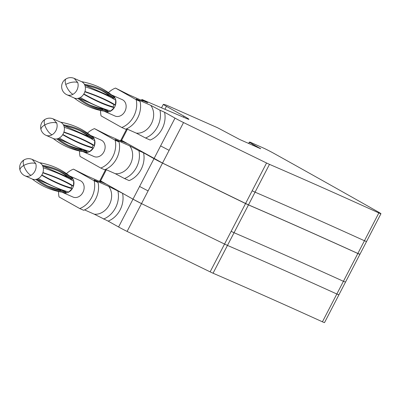 <?xml version="1.0" encoding="UTF-8"?>
<svg xmlns="http://www.w3.org/2000/svg" width="401" height="401" viewBox="0 0 401 401"><rect width="100%" height="100%" fill="white"/><g stroke="black" fill="none" stroke-linecap="round" stroke-linejoin="round"><path stroke-width="0.6" d="M359.928 254.254A8.957 0.406 -152.6 0 1 359.928 254.279A8.957 0.406 -152.6 0 1 357.832 253.497A1343.48 61.017 -152.6 0 0 248.465 204.906A8.957 0.406 -152.6 0 1 245.547 203.548L231.136 231.352L234.054 232.71L227.467 245.417A8.957 0.406 -152.6 0 1 224.545 244.059L227.467 245.417A1343.48 61.017 -152.6 0 1 336.835 294.008L338.93 294.79L324.519 322.594A8.957 0.406 -152.6 0 1 322.424 321.808A1343.48 61.017 -152.6 0 0 213.051 273.221A8.957 0.406 -152.6 0 1 210.134 271.863L127.097 231.417A8.957 0.406 -152.6 0 1 118.586 226.971L108.135 221.106L94.29 214.199L84.556 209.898M58.551 191.518A21.494 17.323 -66.1 0 0 59.057 196.936L79.764 208.56L83.644 210.274A21.494 17.323 -66.1 0 0 95.628 199.056A21.494 17.323 -66.1 0 0 98.055 182.475L94.15 179.964L108.701 186.395A16.571 13.353 113.9 0 1 109.373 204.721A16.571 13.353 113.9 0 1 94.29 214.199M79.764 208.56C84.852 206.505 88.842 202.766 91.749 197.342A21.494 17.323 -66.1 0 0 94.175 180.761L73.468 169.137L86.586 175.718L101.137 182.149L99.318 181.026L105.724 183.858L99.939 180.565L99.628 181.167M94.175 180.761L98.055 182.475M100.19 180.645L132.997 199.167L141.513 203.613L224.545 244.059L141.513 203.613A8.957 0.406 -152.6 0 1 132.997 199.167L122.546 193.302L108.701 186.395M248.465 204.906L234.054 232.71C267.106 246.991 303.562 263.186 343.421 281.296L345.517 282.083L338.93 294.79A8.957 0.406 -152.6 0 1 336.835 294.008L322.424 321.808M122.546 193.302A21.494 17.323 113.9 0 1 120.115 209.883A21.494 17.323 113.9 0 1 108.135 221.106M103.528 219.066C108.611 217.011 112.606 213.272 115.508 207.848A21.494 17.323 113.9 0 0 117.939 191.267M73.468 169.137A21.494 17.323 -66.1 0 0 66.496 173.633M99.318 181.026L98.776 181.107M213.051 273.221L227.467 245.417C260.52 259.703 296.976 275.898 336.835 294.008L357.832 253.497M245.547 203.548L162.51 163.102A8.957 0.406 -152.6 0 1 153.994 158.656L143.548 152.791A21.494 17.323 113.9 0 1 141.117 169.372A21.494 17.323 113.9 0 1 129.132 180.59L124.526 178.555C129.613 176.5 133.608 172.761 136.51 167.337C139.272 161.834 140.079 156.305 138.936 150.751L129.698 145.884L115.152 139.453L119.057 141.964L115.177 140.245L94.466 128.621L107.583 135.207L122.135 141.638L120.315 140.515L126.726 143.347L121.012 140.064M138.936 150.751L143.548 152.791M124.526 178.555L115.287 173.688L105.558 169.387M79.553 151.007A21.494 17.323 -66.1 0 0 80.055 156.425L100.766 168.049L104.646 169.763A21.494 17.323 -66.1 0 0 116.626 158.545A21.494 17.323 -66.1 0 0 119.057 141.964M120.315 140.515L119.774 140.596M94.466 128.621A21.494 17.323 -66.1 0 0 87.493 133.122M100.766 168.049A21.494 17.323 -66.1 0 0 112.746 156.831A21.494 17.323 -66.1 0 0 115.177 140.245M115.287 173.688A16.571 13.353 113.9 0 0 130.375 164.209A16.571 13.353 -66.1 0 0 129.698 145.884M357.852 253.457L359.953 254.239L366.539 241.532L364.439 240.745L357.852 253.457C317.993 235.347 281.537 219.146 248.485 204.866L162.53 163.062L121.207 140.094M100.571 110.496A21.494 17.323 -66.1 0 0 101.077 115.874L121.784 127.498L125.663 129.212A21.494 17.323 -66.1 0 0 137.648 117.994A21.494 17.323 -66.1 0 0 140.074 101.413L136.195 99.694L115.488 88.07L128.606 94.656L143.152 101.087L141.337 99.964L147.743 102.796L142.21 99.583L186.936 118.676A14.341 0.652 -152.6 0 0 188.936 119.333A14.341 0.652 -152.6 0 0 183.969 116.165L166.44 106.325A8.957 0.406 -152.6 0 1 163.337 104.35A8.957 0.406 -152.6 0 1 163.528 104.355L165.859 104.962A8.957 0.406 -152.6 0 1 167.317 105.533L217.598 127.764L239.783 139.528L260.685 148.766L249.442 142.31L251.943 143.332L249.758 142.014L262.956 147.819A8.957 0.406 -152.6 0 1 273.773 153.312A1365.871 62.035 -152.6 0 1 378.198 211.949A8.957 0.406 -152.6 0 1 380.95 213.728A8.957 0.406 -152.6 0 1 378.855 212.941L364.439 240.745C324.584 222.635 288.129 206.44 255.071 192.159L248.485 204.866M378.855 212.941A1343.48 61.017 -152.6 0 0 269.487 164.355A8.957 0.406 -152.6 0 1 266.565 162.996L183.533 122.551A8.957 0.406 -152.6 0 1 175.016 118.105L164.565 112.24A21.494 17.323 113.9 0 1 162.134 128.821A21.494 17.323 113.9 0 1 150.154 140.039L145.548 138.004C150.631 135.949 154.626 132.205 157.528 126.781C160.29 121.282 161.102 115.754 159.959 110.2L150.721 105.333L136.17 98.902L140.074 101.413M164.565 112.24L159.959 110.2M145.548 138.004L136.31 133.137L126.576 128.831M141.337 99.964L140.796 100.044M115.488 88.07A21.494 17.323 -66.1 0 0 108.481 92.601M121.784 127.498A21.494 17.323 -66.1 0 0 133.769 116.275A21.494 17.323 -66.1 0 0 136.195 99.694M136.31 133.137A16.571 13.353 113.9 0 0 151.393 123.658A16.571 13.353 -66.1 0 0 150.721 105.333M70.055 176.154L80.24 180.656A8.957 7.218 113.9 0 1 83.759 184.816A8.957 7.218 113.9 0 1 81.443 194.555A8.957 7.218 113.9 0 1 72.992 197.041L62.812 192.535A8.957 7.218 -66.1 0 0 71.949 189.177A8.957 7.218 -66.1 0 0 70.055 176.154A8.957 7.218 -66.1 0 0 69.589 175.974M62.13 192.184A8.957 7.218 -66.1 0 0 62.812 192.535M72.095 185.653A7.163 5.774 113.9 0 1 71.012 187.969M66.195 191.252A7.163 5.774 113.9 0 1 63.533 190.901L36.942 179.142M42.737 166.034L69.328 177.793A7.163 5.774 113.9 0 1 71.704 180.049M58.997 188.891L59.283 189.678L60.877 190.385L60.591 189.598M60.877 190.385L60.516 190.61A180.029 81.829 -20.1 0 1 55.263 189.212M66.456 176.525L67.443 175.944M39.604 162.696A180.029 103.358 131.2 0 1 69.789 176.134L72.827 178.791A180.029 103.358 131.2 0 0 42.376 165.302M42.706 165.969L43.604 166.36A179.132 102.841 131.2 0 1 70.967 178.46L72.561 179.167L72.827 178.791M43.263 167.783A180.029 44.1 -176.3 0 1 73.734 181.267L73.423 186.034A180.029 44.1 -176.3 0 0 42.937 172.545M42.877 172.736L44.075 173.267A179.132 43.884 -176.3 0 1 71.443 185.367L73.423 186.034M41.799 175.057L43.002 175.588A179.132 48.12 -133.8 0 0 70.365 187.683L72.18 188.716L68.756 192.004A180.029 48.361 -133.8 0 1 38.28 178.535M36.601 179.252L37.453 179.628A179.132 103.889 -80.4 0 0 64.817 191.723L66.411 192.43L66.295 192.876A180.029 104.405 -80.4 0 1 65.173 192.696A180.029 104.405 -80.4 0 1 35.829 179.432M59.283 189.678A179.132 81.418 -20.1 0 1 47.554 185.909M64.862 175.818L65.879 175.458L67.473 176.164M65.879 175.458A179.132 84.365 70.5 0 0 59.142 171.342M72.18 188.716A180.029 48.361 -133.8 0 1 41.684 175.242M65.173 192.696L61.213 192.029A180.029 104.405 -80.4 0 1 32.155 178.981M41.002 163.608A8.957 7.218 -66.1 0 0 39.504 162.646L32.225 159.428L35.749 163.593A8.957 7.218 113.9 0 1 30.992 175.327A8.957 7.218 113.9 0 1 24.982 175.813L32.26 179.031A8.957 7.218 -66.1 0 0 41.985 174.741A8.957 7.218 -66.1 0 0 41.002 163.608M91.052 135.643L101.237 140.144A8.957 7.218 113.9 0 1 104.756 144.305A8.957 7.218 113.9 0 1 102.44 154.039A8.957 7.218 113.9 0 1 93.994 156.53L83.809 152.024A8.957 7.218 -66.1 0 0 92.952 148.666A8.957 7.218 -66.1 0 0 91.052 135.643A8.957 7.218 -66.1 0 0 90.586 135.458M83.132 151.668A8.957 7.218 -66.1 0 0 83.809 152.024M93.092 145.142A7.163 5.774 113.9 0 1 92.009 147.458M87.192 150.741A7.163 5.774 113.9 0 1 84.536 150.385L57.944 138.631M63.739 125.523L90.33 137.282A7.163 5.774 113.9 0 1 92.701 139.538M79.994 148.38L80.285 149.167L81.879 149.869L81.588 149.087M81.879 149.869L81.513 150.099A180.029 81.829 -20.1 0 1 76.26 148.696M87.458 136.009L88.441 135.433M60.606 122.18A180.029 103.358 131.2 0 1 90.791 135.623L93.824 138.28A180.029 103.358 131.2 0 0 63.373 124.791M63.709 125.453L64.601 125.849A179.132 102.841 131.2 0 1 91.964 137.949L93.558 138.656L93.824 138.28M64.26 127.272A180.029 44.1 -176.3 0 1 94.731 140.756L94.42 145.518A180.029 44.1 -176.3 0 0 63.934 132.034M63.874 132.225L65.077 132.756A179.132 43.884 -176.3 0 1 92.441 144.851L94.42 145.518M62.802 134.546L64 135.072A179.132 48.12 -133.8 0 0 91.363 147.172L93.177 148.205L89.754 151.488A180.029 48.361 -133.8 0 1 59.278 138.024M57.604 138.741L58.451 139.112A179.132 103.889 -80.4 0 0 85.814 151.212L87.408 151.919L87.298 152.36A180.029 104.405 -80.4 0 1 86.17 152.185A180.029 104.405 -80.4 0 1 56.827 138.921M80.285 149.167A179.132 81.418 -20.1 0 1 68.556 145.398M85.864 135.307L86.877 134.947L88.471 135.648M86.877 134.947A179.132 84.365 70.5 0 0 80.145 130.831M93.177 148.205A180.029 48.361 -133.8 0 1 62.686 134.731M86.17 152.185L82.215 151.513A180.029 104.405 -80.4 0 1 53.153 138.47M62.005 123.092A8.957 7.218 -66.1 0 0 60.501 122.135L53.228 118.917L56.747 123.077A8.957 7.218 113.9 0 1 51.99 134.816A8.957 7.218 113.9 0 1 45.985 135.302L53.258 138.515A8.957 7.218 -66.1 0 0 62.987 134.23A8.957 7.218 -66.1 0 0 62.005 123.092M112.054 95.132L122.235 99.633A8.957 7.218 113.9 0 1 125.759 103.794A8.957 7.218 113.9 0 1 123.443 113.528A8.957 7.218 113.9 0 1 114.992 116.014L104.811 111.513A8.957 7.218 -66.1 0 0 113.949 108.15A8.957 7.218 -66.1 0 0 112.054 95.132A8.957 7.218 -66.1 0 0 111.588 94.947M104.13 111.157A8.957 7.218 -66.1 0 0 104.811 111.513M114.095 104.631A7.163 5.774 113.9 0 1 113.012 106.947M108.19 110.23A7.163 5.774 113.9 0 1 105.533 109.874L78.942 98.12M84.736 85.012L111.328 96.766A7.163 5.774 113.9 0 1 113.699 99.027M100.997 107.869L101.283 108.656L102.877 109.358L102.591 108.571M102.877 109.358L102.516 109.588A180.029 81.829 -20.1 0 1 97.263 108.185M108.455 95.498L109.443 94.922M81.603 81.669A180.029 103.358 131.2 0 1 111.789 95.112L114.826 97.769A180.029 103.358 131.2 0 0 84.375 84.28M84.706 84.942L85.603 85.338A179.132 102.841 131.2 0 1 112.967 97.438L114.561 98.14L114.826 97.769M85.258 86.761A180.029 44.1 -176.3 0 1 115.734 100.24L115.423 105.007A180.029 44.1 -176.3 0 0 84.932 91.523M84.872 91.709L86.075 92.24A179.132 43.884 -176.3 0 1 113.438 104.34L115.423 105.007M83.799 94.029L85.002 94.561A179.132 48.12 -133.8 0 0 112.365 106.661L114.175 107.689L110.756 110.977A180.029 48.361 -133.8 0 1 80.275 97.513M78.601 98.225L79.453 98.601A179.132 103.889 -80.4 0 0 106.816 110.701L108.41 111.403L108.295 111.849A180.029 104.405 -80.4 0 1 107.167 111.668A180.029 104.405 -80.4 0 1 77.829 98.41M101.283 108.656A179.132 81.418 -20.1 0 1 89.553 104.887M106.861 94.791L107.879 94.436L109.473 95.137M107.879 94.436A179.132 84.365 70.5 0 0 101.142 90.315M114.175 107.689A180.029 48.361 -133.8 0 1 83.684 94.215M107.167 111.668L103.212 111.002A180.029 104.405 -80.4 0 1 74.155 97.959M83.002 82.581A8.957 7.218 -66.1 0 0 81.498 81.624L74.225 78.406L77.749 82.566A8.957 7.218 113.9 0 1 72.992 94.305A8.957 7.218 113.9 0 1 66.982 94.791L74.255 98.004A8.957 7.218 -66.1 0 0 83.984 93.719A8.957 7.218 -66.1 0 0 83.002 82.581M106.37 169.743L100.3 181.463M231.136 231.352L210.134 271.863M162.51 163.102L127.097 231.417M153.994 158.656L118.586 226.971M139.583 186.46L148.099 190.901M121.558 140.45L121.297 140.951M260.038 148.149L259.898 148.42M259.818 148.024L259.663 148.315M257.758 146.926L257.527 147.373M254.324 145.177L253.998 145.809M254.034 145.022L253.693 145.678M252.951 144.415L252.555 145.172M249.442 142.31L248.815 143.523M252.866 144.365L252.465 145.132M266.565 162.996L245.567 203.507M252.154 190.796L255.071 192.159L269.487 164.355M183.533 122.551L162.53 163.062M175.016 118.105L154.019 158.616M160.606 145.909L169.117 150.35M127.393 129.192L121.578 140.41M166.44 106.325L164.911 109.272M183.969 116.165L183.442 117.182M142.581 99.894L142.32 100.395M35.749 163.593A8.957 3.89 -17.2 0 0 23.754 165.478A8.957 3.599 60.6 0 0 30.992 175.327M32.225 159.428A8.957 8.957 0 0 0 24.205 159.824A8.957 3.599 -119.4 0 0 23.754 165.478A8.957 3.89 162.8 0 0 20.05 170.27A8.957 8.957 0 0 0 24.982 175.813M56.747 123.077A8.957 3.89 -17.2 0 0 44.757 124.967A8.957 3.599 60.6 0 0 51.99 134.816M53.228 118.917A8.957 8.957 0 0 0 45.203 119.308A8.957 3.599 -119.4 0 0 44.757 124.967A8.957 3.89 162.8 0 0 41.047 129.759A8.957 8.957 0 0 0 45.985 135.302M77.749 82.566A8.957 3.89 -17.2 0 0 65.754 84.456A8.957 3.599 60.6 0 0 72.992 94.305M65.754 84.456A8.957 3.599 -119.4 0 1 66.2 78.796A8.957 8.957 0 0 0 66.982 94.791M99.939 180.565L105.699 169.448M359.928 254.279L345.517 282.083M120.937 140.054L120.626 140.651M120.957 140.014L126.721 128.896M249.307 142.21L248.66 143.453M249.758 142.014L249.597 142.325M380.95 213.728L366.539 241.532M141.959 99.503L141.648 100.1M163.337 104.35L161.533 107.829M24.205 159.824A8.957 8.957 0 0 0 20.05 170.27M45.203 119.308A8.957 8.957 0 0 0 41.047 129.759M74.225 78.406A8.957 8.957 0 0 0 66.2 78.796"/></g></svg>
